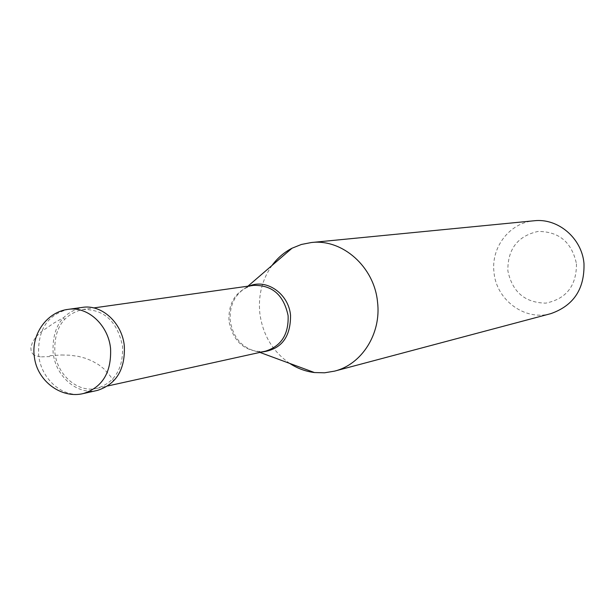 <?xml version="1.0" encoding="UTF-8"?>
<svg xmlns="http://www.w3.org/2000/svg" width="615" height="615" viewBox="0 0 615 615"><rect width="100%" height="100%" fill="white"/><g stroke="black" fill="none" stroke-linecap="round" stroke-linejoin="round"><path stroke-width="0.46" stroke-dasharray="3.08 2.31" d="M97.408 390.41C77.321 395.453 55.365 376.349 53.09 352.357C52.129 327.641 61.907 312.651 82.418 307.385M82.641 309.483C104.02 309.107 117.311 321.314 122.508 346.099C123.438 368.454 114.897 382.545 96.878 388.365C77.821 393.108 57.003 374.973 54.843 352.203C53.92 328.748 63.191 314.511 82.641 309.483L93.726 307.923M265.48 351.173L262.682 351.626C244.309 351.511 233.07 341.387 228.98 321.261C228.18 303.118 235.46 291.333 250.828 285.929L246.861 287.105C234.769 294.224 229.234 305.517 230.256 320.984C233.346 338.488 242.787 348.797 258.561 351.911L259.891 352.403M289.703 363.411C272.699 351.58 262.743 334.875 259.83 313.312C258.069 295.392 262.128 279.433 272.022 265.442M550.817 313.642C524.933 321.214 496.29 300.074 494.006 272.384C490.793 247.399 509.689 222.668 534.051 220.777M576.47 263.835C576.509 285.867 566.254 298.967 545.713 303.141C524.872 302.734 512.257 291.925 507.852 270.731C507.636 249.09 517.692 235.991 538.025 231.44C559.043 231.448 571.858 242.249 576.47 263.835M253.603 285.383L250.828 285.929M49.777 355.701L61.277 355.001M61.454 354.993L69.703 355.193L78.313 356.369L85.285 358.222L91.766 360.813L98.5 364.626L103.751 368.7L109.309 374.804L113.821 380.839L112.361 379.44M49.869 356.569L40.49 356.885M40.375 356.877L34.171 355.316M33.917 355.17L31.204 351.795L30.842 347.506L32.48 342.278L36.139 336.682M36.293 336.505L41.682 331.416L53.851 323.09L63.16 317.855L64.59 319.216M83.409 393.531C63.13 398.62 40.951 379.24 38.637 354.924C37.646 329.871 47.501 314.68 68.211 309.353M261.321 352.088L258.561 351.911L262.682 351.626M249.39 285.975L246.861 287.105L247.937 286.183M96.878 388.365L107.81 385.951"/><path stroke-width="0.92" d="M68.211 309.353L82.418 307.385C101.652 304.148 122.101 322.744 124.322 345.93C125.306 369.438 116.335 384.267 97.408 390.41L83.409 393.531C102.521 387.319 111.569 372.298 110.562 348.459C108.302 324.951 87.638 306.086 68.211 309.353C47.055 311.767 30.727 334.445 34.402 357.169C37.277 381.285 61.608 399.027 83.409 393.531M93.726 307.923L253.603 285.383C272.268 284.953 283.769 295.054 288.112 315.687C288.781 334.329 281.24 346.153 265.48 351.173L107.81 385.951M247.937 286.183L292.033 248.214L301.411 244.455L311.321 242.533C342.417 238.666 374.327 266.872 377.533 302.05C381.461 333.514 361.858 364.449 334.537 371.137L324.582 372.798L314.48 372.552C305.655 371.468 297.399 368.423 289.703 363.411M311.321 242.533L534.051 220.777C557.836 217.879 581.79 238.059 583.973 263.358C584.742 288.858 573.687 305.617 550.817 313.642L334.537 371.137M292.033 248.214C284.145 252.311 277.473 258.054 272.022 265.442M249.39 285.975C266.802 278.503 288.712 293.909 290.541 315.295C290.687 337.589 280.947 349.85 261.321 352.088M259.891 352.403L314.48 372.552"/></g></svg>
